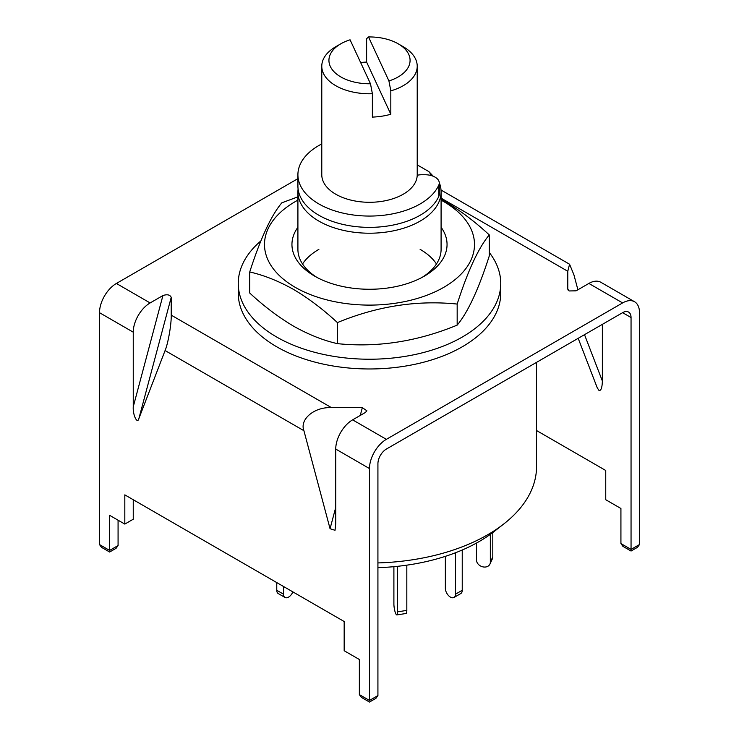 <?xml version="1.0" encoding="UTF-8"?>
<svg xmlns="http://www.w3.org/2000/svg" width="739" height="739" viewBox="0 0 739 739"><rect width="100%" height="100%" fill="white"/><g stroke="black" fill="none" stroke-linecap="round" stroke-linejoin="round"><path stroke-width="1.11" d="M439.668 183.678A71.591 41.329 180 0 1 441.091 191.881A71.591 41.329 180 0 1 396.898 230.069A71.591 41.329 180 0 1 318.878 221.109A71.591 41.329 180 0 1 297.909 191.881A71.591 41.329 180 0 1 298.094 188.962M536.542 362.369L536.542 466.605A167.042 96.439 180 0 1 503.961 523.822A167.042 96.439 180 0 1 377.925 562.924M377.925 567.663A155.024 89.502 0 0 0 494.289 531.396L503.961 523.822M417.221 164.88L428.888 171.614L433.303 176.288M428.888 171.614A64.432 37.199 180 0 1 431.345 175.605M417.212 175.272A11.935 6.891 180 0 1 421.849 174.737L424.953 174.737A14.318 8.268 180 0 1 439.271 183.004L439.271 194.302A14.318 8.268 180 0 1 438.818 196.371A71.591 41.329 180 0 1 420.121 215.261A71.591 41.329 180 0 1 342.102 224.222A71.591 41.329 180 0 1 297.909 186.034L297.909 174.737A71.591 41.329 180 0 1 318.878 145.509A71.591 41.329 180 0 1 321.779 143.929M439.271 183.004A14.318 8.268 180 0 1 438.818 185.064A71.591 41.329 180 0 1 420.121 203.964A71.591 41.329 180 0 1 342.102 212.915A71.591 41.329 180 0 1 297.909 174.737M490.336 534.362L490.336 562.185A7.159 5.644 24.9 0 1 489.911 564.134A7.159 5.644 24.9 0 1 483.417 566.961A7.159 5.644 24.9 0 1 476.498 560.051L476.498 543.054M492.802 532.542L492.802 556.864A7.159 5.644 24.9 0 1 492.377 558.804L489.911 564.134M455.483 552.772L455.483 594.184A7.159 4.129 60 0 1 454.005 597.463A7.159 4.129 60 0 1 450.421 597.103A7.159 4.129 60 0 1 445.358 588.336L445.358 556.347M462.235 550.019L462.235 590.285A7.159 4.129 60 0 1 460.748 593.565L454.005 597.463M397.6 566.314L397.6 611.827A7.159 1.515 81.2 0 1 396.843 614.913A7.159 1.515 81.2 0 1 395.744 613.684A7.159 1.515 81.2 0 1 393.896 603.846L393.896 566.684M406.819 565.169L406.819 610.405A7.159 1.515 81.2 0 1 406.062 613.49L396.843 614.913M276.765 582.591L276.765 590.285A7.159 4.129 120 0 0 278.252 593.565L284.995 597.463A7.159 4.129 120 0 0 288.579 597.103A7.159 4.129 120 0 0 292.866 591.884M283.517 586.489L283.517 594.184A7.159 4.129 120 0 0 284.995 597.463M372.382 93.714A47.721 27.555 180 0 1 335.755 85.696A47.721 27.555 180 0 1 321.779 66.205A47.721 27.555 180 0 1 335.755 46.723L340.818 43.804A40.571 23.417 0 0 0 332.208 69.586A40.571 23.417 0 0 0 370.488 83.775L372.382 93.714L372.382 117.095A47.721 27.555 0 0 0 390.82 114.24L390.82 90.86L388.926 80.93A40.571 23.417 0 0 0 398.182 43.804A40.571 23.417 0 0 0 368.512 36.95L366.618 38.705L366.618 62.085A47.721 27.555 0 0 0 360.614 62.519M403.245 46.723L398.182 43.804L403.245 46.723A47.721 27.555 180 0 1 417.221 66.205L417.221 174.737A47.721 27.555 180 0 1 387.763 200.195A47.721 27.555 180 0 1 335.755 194.218A47.721 27.555 180 0 1 321.779 174.737L321.779 66.205M417.221 66.205A47.721 27.555 180 0 1 390.82 90.86M388.926 80.93L368.512 36.95M370.488 83.775L350.074 39.804A40.571 23.417 0 0 0 340.818 43.804M390.82 114.24L366.618 62.085M369.482 700.433L377.925 695.565L375.948 698.318L369.482 702.05L361.334 697.348L359.357 694.595L369.482 700.433C369.482 702.54 369.482 702.54 369.482 700.433C369.482 702.54 369.482 702.54 369.482 700.433L369.482 468.563A23.86 13.773 120 0 1 386.358 439.336L622.617 302.925L588.872 283.443L576.078 290.833L569.113 290.954L567.783 289.06L567.783 271.268L441.091 198.126M584.512 334.675L602.368 381.01C602.156 387.753 601.029 390.903 598.996 390.451L597.26 387.846L578.184 338.323M441.017 190.015L569.575 264.239L573.917 274.816L577.907 289.771M588.872 283.443A23.86 13.773 -60 0 1 600.807 282.261L634.552 301.743A23.86 13.773 120 0 1 639.494 312.671L639.494 544.551L637.517 547.303L631.051 551.035L622.912 546.333L620.926 543.571L631.051 549.419C631.051 551.525 631.051 551.525 631.051 549.419C631.051 551.525 631.051 551.525 631.051 549.419L639.494 544.551M297.909 178.662L116.383 283.462A23.86 13.773 -60 0 0 99.506 312.689L99.506 544.569L109.631 550.416C109.631 552.513 109.631 552.513 109.631 550.416C109.631 552.513 109.631 552.513 109.631 550.416L118.074 545.539L116.088 548.301L109.631 552.024L101.483 547.322L99.506 544.569M133.251 332.171A23.86 13.773 120 0 1 150.128 302.944L162.922 295.563C167.171 294.122 169.942 294.713 171.217 297.337L171.217 315.128C171.494 324.051 168.113 343.533 165.083 350.545L138.941 418.385C137.463 424.814 132.697 415.087 133.251 406.792L133.251 332.171L99.506 312.689M360.262 415.429L362.332 407.669L331.515 407.669L171.217 315.128M362.332 407.669L366.895 410.782L365.399 412.464L352.614 419.854A23.86 13.773 120 0 0 335.737 449.072L335.737 523.692L335.026 530.297L330.056 528.718L303.914 430.698C299.369 419.309 314.546 406.644 331.515 407.669M567.894 289.66L568.226 290.233M569.575 264.239L567.783 271.268M377.925 695.565L377.925 463.686A11.935 6.891 120 0 1 386.358 449.072L622.617 312.671A11.935 6.891 120 0 1 628.584 312.08A11.935 6.891 120 0 1 631.051 317.539L631.051 549.419M634.552 301.743A23.86 13.773 120 0 0 622.617 302.925M536.542 430.532L605.749 470.494L605.749 499.721L620.926 508.487L620.926 543.571M602.368 381.01L602.368 324.366M359.357 694.595L359.357 659.502L344.171 650.736L344.171 621.508L124.817 494.862L124.817 524.09L109.631 515.323L109.631 550.416M133.251 499.74L133.251 519.221L124.817 524.09M118.074 520.191L118.074 545.539M238.254 283.453L238.254 293.198A131.246 75.775 0 0 0 326.592 364.807A131.246 75.775 0 0 0 500.746 293.198L500.746 283.453A131.246 75.775 180 0 1 326.592 355.062A131.246 75.775 180 0 1 238.254 283.453A131.246 75.775 180 0 1 260.867 240.932M489.273 252.47A131.246 75.775 180 0 1 500.746 283.453M318.878 249.357A71.591 41.329 0 0 0 302.537 263.971M316.855 277.365A71.591 41.329 180 0 1 297.909 249.357L297.909 191.881M441.091 227.27A77.558 44.774 180 0 1 424.343 276.146A77.558 44.774 180 0 1 314.657 276.146L314.657 276.146A77.558 44.774 180 0 1 297.909 227.27M441.091 200.14A104.993 60.616 180 0 1 443.742 201.627A104.993 60.616 180 0 1 443.742 287.351A104.993 60.616 180 0 1 295.258 287.351A104.993 60.616 180 0 1 297.909 200.14M298.39 196.666L281.827 202.819C271.158 215.529 260.461 238.577 249.727 271.97C264.045 275.231 278.658 281.06 293.568 289.448C308.514 298.288 323.119 309.336 337.409 322.592C377.223 306.149 417.147 299.979 457.173 304.062C467.842 270.797 478.539 247.741 489.273 234.919C474.955 221.645 460.342 210.606 445.432 201.775L441.091 199.354M489.273 234.919L489.273 255.971C478.604 289.245 467.898 312.292 457.173 325.123C417.359 341.557 377.435 347.736 337.409 343.644C323.091 340.383 308.477 334.555 293.568 326.167C278.631 317.327 264.017 306.288 249.727 293.023L249.727 271.97M436.463 263.971A71.591 41.329 0 0 0 420.121 249.357M441.091 191.881L441.091 249.357A71.591 41.329 180 0 1 422.145 277.365M457.173 304.062L457.173 325.123M337.409 322.592L337.409 343.644M438.818 196.371L438.818 185.064M490.336 562.185L492.802 556.864M455.483 594.184L462.235 590.285M397.6 611.827L406.819 610.405M276.765 590.285L283.517 594.184M150.128 302.944L116.383 283.462M386.358 439.336L352.614 419.854M631.051 317.539L622.617 312.671M171.217 297.337L138.941 418.385M133.251 406.792L162.922 295.563M303.914 430.698L165.083 350.545M369.482 468.563L335.737 449.072M330.056 528.718L335.737 507.397"/></g></svg>
